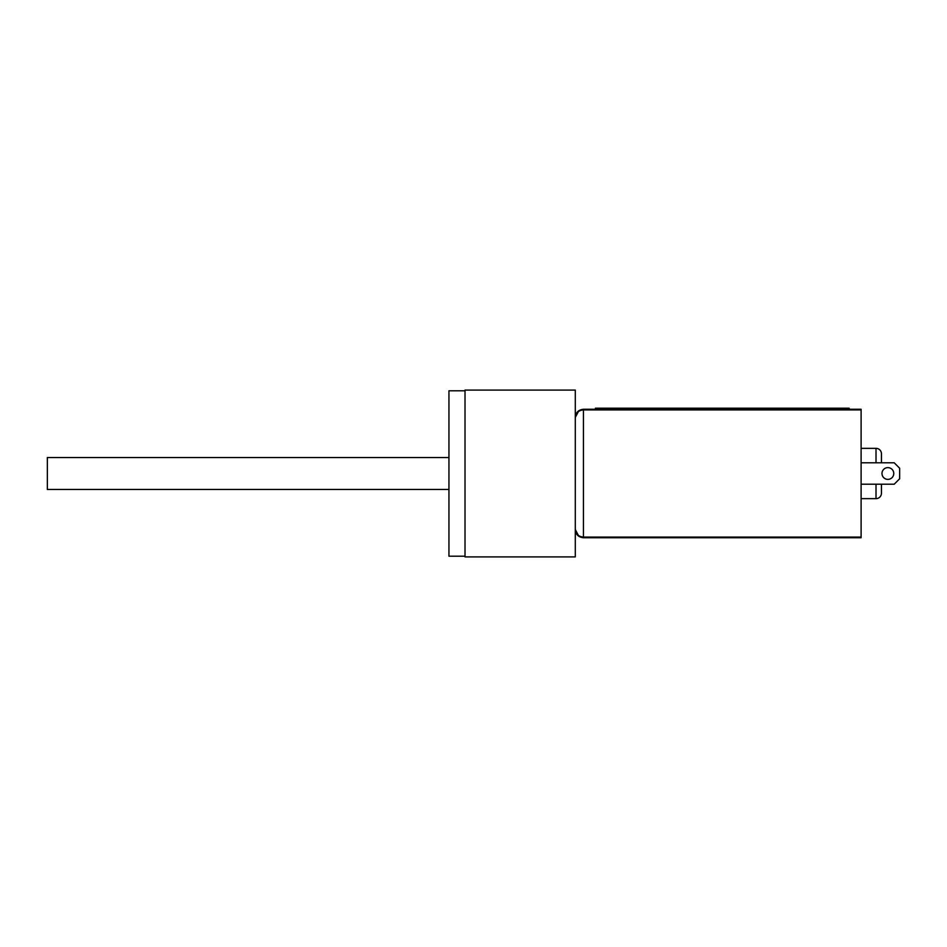 <?xml version="1.0" encoding="UTF-8"?>
<svg xmlns="http://www.w3.org/2000/svg" width="947" height="947" viewBox="0 0 947 947"><rect width="100%" height="100%" fill="white"/><g stroke="black" fill="none" stroke-linecap="round" stroke-linejoin="round"><path stroke-width="1.42" d="M465.013 556.209L448.949 556.209L448.949 390.791L465.013 390.791M448.949 452.157L448.949 494.843M575.291 390.093L575.291 556.907L465.013 556.907L465.013 390.093L575.291 390.093M448.842 489.457L47.35 489.457L47.35 457.543L448.842 457.543M876.011 462.799L876.011 448.345A5.433 5.433 0 0 1 881.444 453.779L881.444 462.799M881.444 484.201L881.444 493.221A5.433 5.433 0 0 1 876.011 498.655L861.107 498.655M876.011 448.345L861.107 448.345M578.428 411.507L575.291 417.414C575.717 412.525 578.439 409.814 583.447 409.258L861.107 409.258L861.107 537.742L583.447 537.742C578.439 537.198 575.717 534.475 575.291 529.586C575.717 534.084 578.439 536.582 583.447 537.103L861.107 537.103M861.107 462.799L894.217 462.799L899.65 468.232L899.65 478.768L894.217 484.201L861.107 484.201M887.872 479.383A5.883 5.883 0 0 0 893.767 473.5A5.883 5.883 0 0 0 887.872 467.617A5.883 5.883 0 0 0 881.988 473.5A5.883 5.883 0 0 0 887.872 479.383M578.428 535.493L575.291 529.586M575.326 416.644L575.291 417.414C575.717 412.916 578.439 410.418 583.447 409.897L583.447 537.742M595.403 409.258L595.403 408.193L849.151 408.193L849.151 409.258M876.011 498.655L876.011 484.201M861.107 409.897L583.447 409.897L583.447 409.258M834.165 408.193L834.165 409.258M610.389 408.193L610.389 409.258"/></g></svg>

